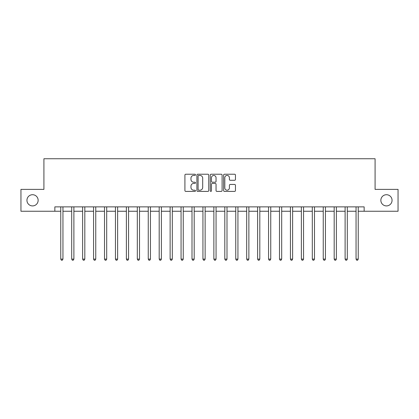 <?xml version="1.0" encoding="UTF-8"?>
<svg xmlns="http://www.w3.org/2000/svg" width="419" height="419" viewBox="0 0 419 419"><rect width="100%" height="100%" fill="white"/><g stroke="black" fill="none" stroke-linecap="round" stroke-linejoin="round"><path stroke-width="0.63" d="M195.5 174.828A0.602 0.602 0 0 0 194.898 174.225L185.774 174.225A0.859 0.859 0 0 0 184.915 175.084L184.915 190.545A0.859 0.859 0 0 0 185.774 191.404L194.898 191.404A0.602 0.602 0 0 0 195.5 190.802A0.602 0.602 0 0 0 194.898 190.2L193.719 190.2A2.75 2.75 0 0 1 190.97 187.45L190.97 186.162A2.75 2.75 0 0 1 193.719 183.417L194.898 183.417A0.602 0.602 0 0 0 195.5 182.815A0.602 0.602 0 0 0 194.898 182.213L193.719 182.213A2.75 2.75 0 0 1 190.97 179.463L190.97 178.175A2.75 2.75 0 0 1 193.719 175.43L194.898 175.43A0.602 0.602 0 0 0 195.5 174.828M380.855 200.313A5.599 5.599 0 0 0 386.459 205.912A5.599 5.599 0 0 0 392.058 200.313A5.599 5.599 0 0 0 386.459 194.715A5.599 5.599 0 0 0 380.855 200.313M26.942 200.313A5.599 5.599 0 0 0 32.541 205.912A5.599 5.599 0 0 0 38.145 200.313A5.599 5.599 0 0 0 32.541 194.715A5.599 5.599 0 0 0 26.942 200.313M234.598 180.28A0.859 0.859 0 0 0 235.457 179.421L235.457 175.084A0.859 0.859 0 0 0 234.598 174.225L224.464 174.225A0.859 0.859 0 0 0 223.605 175.084L223.605 190.545A0.859 0.859 0 0 0 224.464 191.404L234.598 191.404A0.859 0.859 0 0 0 235.457 190.545L235.457 185.303A0.859 0.859 0 0 0 234.598 184.444L230.261 184.444A0.859 0.859 0 0 0 229.403 185.303L229.403 187.901A2.299 2.299 0 0 1 227.103 190.2A2.299 2.299 0 0 1 224.809 187.901L224.809 177.724A2.299 2.299 0 0 1 227.103 175.43A2.299 2.299 0 0 1 229.403 177.724L229.403 179.421A0.859 0.859 0 0 0 230.261 180.28L234.598 180.28M54.852 211.249L20.95 211.249L20.95 189.378L43.916 189.378L43.916 158.754L375.084 158.754L375.084 189.378L398.05 189.378L398.05 211.249L364.148 211.249L364.148 206.876L54.852 206.876L54.852 211.249L60.76 211.249M208.751 175.084A0.859 0.859 0 0 0 207.892 174.225L197.758 174.225A0.859 0.859 0 0 0 196.899 175.084L196.899 190.545A0.859 0.859 0 0 0 197.758 191.404L207.892 191.404A0.859 0.859 0 0 0 208.751 190.545L208.751 175.084M211.108 174.225L221.242 174.225A0.859 0.859 0 0 1 222.101 175.084L222.101 190.545A0.859 0.859 0 0 1 221.242 191.404L216.906 191.404A0.859 0.859 0 0 1 216.047 190.545L216.047 184.276A0.859 0.859 0 0 0 215.188 183.417L212.313 183.417A0.859 0.859 0 0 0 211.454 184.276L211.454 190.802A0.602 0.602 0 0 1 210.851 191.404A0.602 0.602 0 0 1 210.249 190.802L210.249 175.084A0.859 0.859 0 0 1 211.108 174.225M62.95 211.249L71.696 211.249M73.885 211.249L82.632 211.249M84.821 211.249L93.568 211.249M95.757 211.249L104.509 211.249M106.693 211.249L115.445 211.249M117.629 211.249L126.381 211.249M128.57 211.249L137.317 211.249M139.506 211.249L148.253 211.249M150.442 211.249L159.189 211.249M161.378 211.249L170.13 211.249M172.314 211.249L181.066 211.249M183.25 211.249L192.002 211.249M194.191 211.249L202.937 211.249M205.127 211.249L213.873 211.249M216.063 211.249L224.809 211.249M226.998 211.249L235.75 211.249M237.934 211.249L246.686 211.249M248.87 211.249L257.622 211.249M259.811 211.249L268.558 211.249M270.747 211.249L279.494 211.249M281.683 211.249L290.43 211.249M292.619 211.249L301.371 211.249M303.555 211.249L312.307 211.249M314.491 211.249L323.243 211.249M325.432 211.249L334.179 211.249M336.368 211.249L345.115 211.249M347.304 211.249L356.05 211.249M358.24 211.249L364.148 211.249M198.7 175.43A0.602 0.602 0 0 0 198.098 176.027L198.098 189.598A0.602 0.602 0 0 0 198.7 190.2L199.947 190.2A2.75 2.75 0 0 0 202.696 187.45L202.696 178.175A2.75 2.75 0 0 0 199.947 175.43L198.7 175.43M216.047 177.771A2.299 2.299 0 0 0 213.753 175.472A2.299 2.299 0 0 0 211.454 177.771L211.454 181.354A0.859 0.859 0 0 0 212.313 182.213L215.188 182.213A0.859 0.859 0 0 0 216.047 181.354L216.047 177.771M63.054 206.876L63.012 206.986A0.875 0.875 0 0 0 62.95 207.311L62.95 259.11L60.76 259.11L60.76 207.311A0.875 0.875 0 0 0 60.697 206.986L60.65 206.876M62.95 259.11L62.29 260.246L61.415 260.246L60.76 259.11M73.99 206.876L73.948 206.986A0.875 0.875 0 0 0 73.885 207.311L73.885 259.11L71.696 259.11L71.696 207.311A0.875 0.875 0 0 0 71.633 206.986L71.591 206.876M73.885 259.11L73.225 260.246L72.351 260.246L71.696 259.11M84.926 206.876L84.884 206.986A0.875 0.875 0 0 0 84.821 207.311L84.821 259.11L82.632 259.11L82.632 207.311A0.875 0.875 0 0 0 82.569 206.986L82.527 206.876M84.821 259.11L84.167 260.246L83.292 260.246L82.632 259.11M95.867 206.876L95.82 206.986A0.875 0.875 0 0 0 95.757 207.311L95.757 259.11L93.568 259.11L93.568 207.311A0.875 0.875 0 0 0 93.505 206.986L93.463 206.876M95.757 259.11L95.103 260.246L94.228 260.246L93.568 259.11M106.803 206.876L106.756 206.986A0.875 0.875 0 0 0 106.693 207.311L106.693 259.11L104.509 259.11L104.509 207.311A0.875 0.875 0 0 0 104.446 206.986L104.399 206.876M106.693 259.11L106.038 260.246L105.164 260.246L104.509 259.11M117.739 206.876L117.692 206.986A0.875 0.875 0 0 0 117.629 207.311L117.629 259.11L115.445 259.11L115.445 207.311A0.875 0.875 0 0 0 115.382 206.986L115.335 206.876M117.629 259.11L116.974 260.246L116.1 260.246L115.445 259.11M128.675 206.876L128.633 206.986A0.875 0.875 0 0 0 128.57 207.311L128.57 259.11L126.381 259.11L126.381 207.311A0.875 0.875 0 0 0 126.318 206.986L126.271 206.876M128.57 259.11L127.91 260.246L127.036 260.246L126.381 259.11M139.611 206.876L139.569 206.986A0.875 0.875 0 0 0 139.506 207.311L139.506 259.11L137.317 259.11L137.317 207.311A0.875 0.875 0 0 0 137.254 206.986L137.212 206.876M139.506 259.11L138.846 260.246L137.971 260.246L137.317 259.11M150.547 206.876L150.505 206.986A0.875 0.875 0 0 0 150.442 207.311L150.442 259.11L148.253 259.11L148.253 207.311A0.875 0.875 0 0 0 148.19 206.986L148.148 206.876M150.442 259.11L149.787 260.246L148.913 260.246L148.253 259.11M161.488 206.876L161.441 206.986A0.875 0.875 0 0 0 161.378 207.311L161.378 259.11L159.189 259.11L159.189 207.311A0.875 0.875 0 0 0 159.126 206.986L159.084 206.876M161.378 259.11L160.723 260.246L159.849 260.246L159.189 259.11M172.424 206.876L172.377 206.986A0.875 0.875 0 0 0 172.314 207.311L172.314 259.11L170.13 259.11L170.13 207.311A0.875 0.875 0 0 0 170.067 206.986L170.02 206.876M172.314 259.11L171.659 260.246L170.784 260.246L170.13 259.11M183.36 206.876L183.313 206.986A0.875 0.875 0 0 0 183.25 207.311L183.25 259.11L181.066 259.11L181.066 207.311A0.875 0.875 0 0 0 181.003 206.986L180.956 206.876M183.25 259.11L182.595 260.246L181.72 260.246L181.066 259.11M194.296 206.876L194.254 206.986A0.875 0.875 0 0 0 194.191 207.311L194.191 259.11L192.002 259.11L192.002 207.311A0.875 0.875 0 0 0 191.939 206.986L191.892 206.876M194.191 259.11L193.531 260.246L192.656 260.246L192.002 259.11M205.231 206.876L205.19 206.986A0.875 0.875 0 0 0 205.127 207.311L205.127 259.11L202.937 259.11L202.937 207.311A0.875 0.875 0 0 0 202.875 206.986L202.833 206.876M205.127 259.11L204.467 260.246L203.592 260.246L202.937 259.11M216.167 206.876L216.125 206.986A0.875 0.875 0 0 0 216.063 207.311L216.063 259.11L213.873 259.11L213.873 207.311A0.875 0.875 0 0 0 213.81 206.986L213.769 206.876M216.063 259.11L215.408 260.246L214.533 260.246L213.873 259.11M227.108 206.876L227.061 206.986A0.875 0.875 0 0 0 226.998 207.311L226.998 259.11L224.809 259.11L224.809 207.311A0.875 0.875 0 0 0 224.746 206.986L224.704 206.876M226.998 259.11L226.344 260.246L225.469 260.246L224.809 259.11M238.044 206.876L237.997 206.986A0.875 0.875 0 0 0 237.934 207.311L237.934 259.11L235.75 259.11L235.75 207.311A0.875 0.875 0 0 0 235.688 206.986L235.64 206.876M237.934 259.11L237.28 260.246L236.405 260.246L235.75 259.11M248.98 206.876L248.933 206.986A0.875 0.875 0 0 0 248.87 207.311L248.87 259.11L246.686 259.11L246.686 207.311A0.875 0.875 0 0 0 246.623 206.986L246.576 206.876M248.87 259.11L248.216 260.246L247.341 260.246L246.686 259.11M259.916 206.876L259.874 206.986A0.875 0.875 0 0 0 259.811 207.311L259.811 259.11L257.622 259.11L257.622 207.311A0.875 0.875 0 0 0 257.559 206.986L257.512 206.876M259.811 259.11L259.152 260.246L258.277 260.246L257.622 259.11M270.852 206.876L270.81 206.986A0.875 0.875 0 0 0 270.747 207.311L270.747 259.11L268.558 259.11L268.558 207.311A0.875 0.875 0 0 0 268.495 206.986L268.453 206.876M270.747 259.11L270.087 260.246L269.213 260.246L268.558 259.11M281.788 206.876L281.746 206.986A0.875 0.875 0 0 0 281.683 207.311L281.683 259.11L279.494 259.11L279.494 207.311A0.875 0.875 0 0 0 279.431 206.986L279.389 206.876M281.683 259.11L281.029 260.246L280.154 260.246L279.494 259.11M292.729 206.876L292.682 206.986A0.875 0.875 0 0 0 292.619 207.311L292.619 259.11L290.43 259.11L290.43 207.311A0.875 0.875 0 0 0 290.367 206.986L290.325 206.876M292.619 259.11L291.964 260.246L291.09 260.246L290.43 259.11M303.665 206.876L303.618 206.986A0.875 0.875 0 0 0 303.555 207.311L303.555 259.11L301.371 259.11L301.371 207.311A0.875 0.875 0 0 0 301.308 206.986L301.261 206.876M303.555 259.11L302.9 260.246L302.026 260.246L301.371 259.11M314.601 206.876L314.554 206.986A0.875 0.875 0 0 0 314.491 207.311L314.491 259.11L312.307 259.11L312.307 207.311A0.875 0.875 0 0 0 312.244 206.986L312.197 206.876M314.491 259.11L313.836 260.246L312.962 260.246L312.307 259.11M325.537 206.876L325.495 206.986A0.875 0.875 0 0 0 325.432 207.311L325.432 259.11L323.243 259.11L323.243 207.311A0.875 0.875 0 0 0 323.18 206.986L323.133 206.876M325.432 259.11L324.772 260.246L323.897 260.246L323.243 259.11M336.473 206.876L336.431 206.986A0.875 0.875 0 0 0 336.368 207.311L336.368 259.11L334.179 259.11L334.179 207.311A0.875 0.875 0 0 0 334.116 206.986L334.074 206.876M336.368 259.11L335.708 260.246L334.833 260.246L334.179 259.11M347.409 206.876L347.367 206.986A0.875 0.875 0 0 0 347.304 207.311L347.304 259.11L345.115 259.11L345.115 207.311A0.875 0.875 0 0 0 345.052 206.986L345.01 206.876M347.304 259.11L346.649 260.246L345.775 260.246L345.115 259.11M358.35 206.876L358.303 206.986A0.875 0.875 0 0 0 358.24 207.311L358.24 259.11L356.05 259.11L356.05 207.311A0.875 0.875 0 0 0 355.988 206.986L355.946 206.876M358.24 259.11L357.585 260.246L356.71 260.246L356.05 259.11"/></g></svg>
